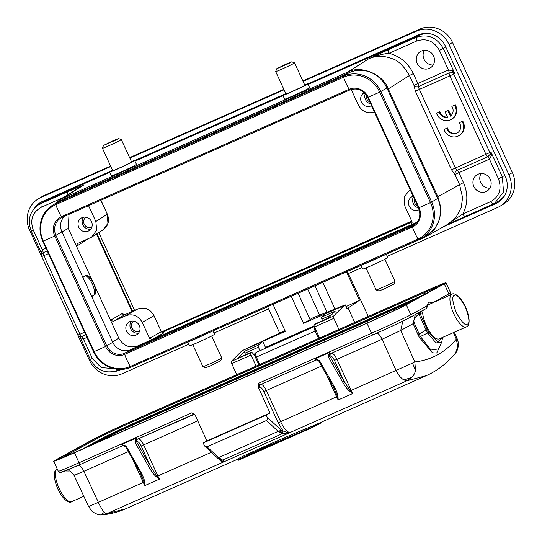 <?xml version="1.0" encoding="UTF-8"?>
<svg xmlns="http://www.w3.org/2000/svg" width="542" height="542" viewBox="0 0 542 542"><rect width="100%" height="100%" fill="white"/><g stroke="black" fill="none" stroke-linecap="round" stroke-linejoin="round"><path stroke-width="0.81" d="M101.95 440.463L116.022 432.74L125.358 428.343L125.602 430.626M129.728 426.256L107.614 436.656L107.438 436.269A19.085 0.522 155.5 0 1 129.552 425.87L129.728 426.256L412.144 301.189M95.385 443.37L107.614 436.656M83.495 448.634L106.632 435.931L129.484 425.185L423.227 295.105M287.097 438.268L252.843 453.437M423.363 309.909L422.611 312.538L420.226 313.845L420.558 311.447M419.515 312.219L419.034 314.421L418.404 314.719C414.481 317.165 413.126 319.963 414.332 323.107L419.162 334.035L426.134 330.024L427.672 333.012L436.025 342.937L441.73 342.097L438.417 349.244M439.427 347.076L436.723 353.018L432.482 352.822L419.352 337.409L417.963 334.597L419.162 334.035L420.368 336.494L427.672 333.012L428.647 332.002L437.719 341.894L442.272 337.537M415.287 314.543L413.133 323.669L400.748 330.471L382.069 339.251L334.448 360.403C332.863 357.239 331.46 355.789 330.254 356.04L329.861 356.257L329.617 355.755L329.468 352.456A2.121 0.718 66.1 0 0 330.715 353.567A2.121 0.718 66.1 0 0 330.735 353.56L372.998 334.841M193.426 414.366A2.121 0.718 -113.9 0 1 193.406 414.373A2.121 0.718 -113.9 0 1 191.922 412.808A2.121 0.718 -113.9 0 1 191.915 412.787L194.497 414.264L195.255 415.321L206.895 440.917L203.094 443.01L266.19 415.07L267.152 417.177L281.508 430.504L283.019 430.944L282.66 433.072L279.171 430.904L281.508 430.504L282.66 433.072L282.138 433.756L278.073 431.269L266.474 420.504L207.024 446.832L218.629 457.597L217.959 458.004L221.448 460.172L220.56 459.928M220.621 459.901L221.136 460.111M218.047 458.424L217.959 458.004M197.776 420.863L141.157 445.998C139.572 442.834 138.169 441.384 136.963 441.642L136.57 441.852L136.327 441.351L136.178 438.051L134.904 442.008L135.243 442.834L149.213 467.441C151.767 471.879 154.199 475.049 156.502 476.946M244.788 457.36L260.831 449.718L302.463 431.811L245.14 456.838M422.611 312.538C422.923 316.44 424.196 320.891 426.432 325.891C431.154 335.369 435.355 339.732 439.027 338.967L466.222 326.934A17.811 6.05 -113.9 0 1 453.783 313.777A17.811 6.05 -113.9 0 1 451.642 294.442A17.811 6.05 -113.9 0 1 451.798 294.36L427.652 305.051M206.895 440.917L269.991 412.977L258.351 387.381L258.656 383.228A2.121 0.718 66.1 0 0 258.663 383.255A2.121 0.718 66.1 0 0 260.146 384.82L316.108 360.037A2.121 0.718 -113.9 0 1 314.875 358.919L318.92 361.101M123.576 445.456A2.121 1.992 -118.8 0 0 122.858 445.619A2.121 0.718 -113.9 0 1 122.838 445.626A2.121 0.718 -113.9 0 1 121.591 444.515L125.615 446.845L126.489 446.71L125.934 445.971L121.591 444.515L136.178 438.051A2.121 0.718 66.1 0 0 137.424 439.169A2.121 0.718 66.1 0 0 137.444 439.156L193.386 414.386M203.094 443.01L204.883 446.276L207.024 446.832M267.152 417.177C267.775 418.709 267.552 419.82 266.474 420.504M279.171 430.904L218.629 457.597L222.667 460.097L223.731 461.276L222.511 461.344L223.44 462.035L106.496 513.809L104.349 512.4C103.881 512.705 97.946 502.373 98.387 502.326L88.624 506.546L74.03 475.368M321.616 366.026L266.339 390.504L280.607 421.629L278.154 422.801L263.879 391.656L266.339 390.504A8.055 2.737 66.1 0 0 266.325 390.47A8.055 2.737 66.1 0 0 260.993 384.441M258.656 383.228L371.527 333.242A33.929 0.928 -24.5 0 0 410.843 314.76L426.805 305.993L427.076 307.097A2.121 2.121 0 0 1 425.998 308.655A2.121 1.992 -118.8 0 0 426.805 305.993L428.708 302.05L432.889 302.653L448.851 293.886A2.121 1.992 61.2 0 1 448.871 295.654M419.352 337.409L420.368 336.494L431.053 350.037L438.58 348.899M331.568 353.194A8.055 2.737 66.1 0 1 336.894 359.224A8.055 2.737 66.1 0 1 336.907 359.251L351.175 390.382A14.417 4.898 66.1 0 0 352.781 393.519L350.227 390.809L349.793 391.344C347.449 389.4 345.017 386.236 342.503 381.846L343.831 380.863L334.461 360.423M402.828 321.074L400.748 330.471L414.847 361.927L415.511 370.41L412.503 363.12L350.227 390.809L343.831 380.863L329.861 356.257L328.527 357.239L328.195 356.412L329.617 355.755A2.121 1.992 -118.8 0 1 330.701 353.574M328.195 356.412L329.468 352.456L314.875 358.919L319.231 360.383L318.54 360.762M319.231 360.383L319.78 361.114L318.906 361.25L334.888 389.779M319.78 361.114L333.75 385.721L332.876 385.85M333.75 385.721C336.23 390.152 337.646 393.763 338.005 396.568L337.388 396.493L338.188 399.982M332.998 385.918L337.381 396.5L336.589 396.839L326.02 373.777M338.005 396.568L338.188 399.976A14.417 4.898 -113.9 0 1 336.589 396.839L280.607 421.629A14.417 4.898 66.1 0 0 290.173 432.475L287.423 432.597L283.019 430.944L278.154 422.801M338.188 399.976L352.781 393.519L349.793 391.344M221.258 460.138L222.667 460.097L282.138 433.756L290.173 432.475L223.433 462.028L223.731 461.276M125.94 445.978L125.249 446.357M137.411 439.169A2.121 1.992 -118.8 0 0 136.327 441.351L134.904 442.008M138.278 438.79A8.055 2.737 66.1 0 1 143.603 444.819A8.055 2.737 66.1 0 1 143.616 444.846L157.885 475.978L156.509 476.94L159.49 479.114L156.936 476.411L150.54 466.466L149.213 467.441M144.714 482.163L144.097 482.089L144.904 485.578L144.714 482.163C144.396 479.474 142.98 475.862 140.459 471.316L126.489 446.71M139.599 471.31L141.597 475.375M139.585 471.459L140.459 471.316M139.707 471.513L144.097 482.095L143.298 482.434L132.729 459.372M238.317 460.293C239.7 458.566 288.364 437.015 312.165 427.591L238.317 460.293L237.843 460.131C238.792 459.569 250.858 453.383 266.495 446.506L312.578 427.035L312.165 427.591M128.325 451.622L83.868 471.31C75.684 474.86 72.669 476.025 74.823 474.799M269.991 412.977L266.19 415.07M321.724 422.611L320.498 423.153L321.914 422.171L320.403 422.835M415.511 370.41C415.07 372.788 413.892 375.071 411.967 377.252L403.959 380.003L407.103 380.708L411.981 377.259M414.854 361.921L412.489 363.126M320.207 423.498L312.334 427.502L320.173 423.519L320.092 422.143M309.536 428.424L311.603 427.841L309.536 428.776M306.284 430.219L309.529 428.776M298.344 433.729L295.011 435.206L300.525 432.746L298.296 433.756L298.283 433.404M284.665 439.752L286.853 438.824L284.665 439.752M271.095 445.443L268.276 446.683M239.815 459.65A528.545 179.578 -113.9 0 1 239.781 459.663A528.545 179.578 -113.9 0 1 239.747 459.684L247.396 456.276L243.433 457.692M287.423 432.597L286.833 433.349M221.38 460.178L222.511 461.35M255.153 452.502L257.911 451.635A528.545 179.578 66.1 0 0 257.951 451.622A528.545 179.578 66.1 0 0 259.286 451.012L255.722 452.611A528.545 179.578 -113.9 0 1 255.682 452.624M284.218 439.63L284.658 439.792M305.783 430.084L306.25 430.233M131.747 421.29L424.237 291.765C439.501 285.065 445.212 282.856 441.371 285.146L403.363 306.013C399.955 308.005 380.64 317.09 367.977 322.653L75.501 452.177C60.23 458.878 54.518 461.086 58.353 458.796L96.368 437.922C99.769 435.937 119.091 426.852 131.747 421.29L131.841 422.198L424.332 292.673A29.688 0.813 155.5 0 1 439.189 286.339M445.964 282.741L444.291 283.852C448.695 281.251 442.347 283.696 425.246 291.203L132.763 420.734C118.705 426.906 97.208 437.015 93.448 439.216L55.44 460.09C49.153 463.41 59.552 459.392 74.478 452.739L366.968 323.208C381.019 317.029 402.516 306.928 406.276 304.726L444.291 283.852L448.851 293.886A33.929 0.928 -24.5 0 0 450.558 292.761L450.246 295.044M55.44 460.09L53.726 461.215L58.292 471.249A33.929 0.928 -24.5 0 0 79.037 462.766L191.915 412.787M403.959 380.003C400.87 378.14 398.248 374.969 396.087 370.491L382.056 339.224C379.901 334.909 377.998 332.937 376.358 333.303M237.836 460.131L237.457 459.291C235.14 459.203 292.07 433.993 312.199 426.188L312.578 427.035L320.478 422.997M295.011 435.206L294.53 435.063M264.53 448.349L264.476 448.729A528.545 179.578 66.1 0 0 264.51 448.715A528.545 179.578 66.1 0 0 265.851 448.105L262.281 449.704A528.545 179.578 -113.9 0 1 262.247 449.718L261.718 449.596M257.965 451.256L257.911 451.635M239.747 459.684L239.218 459.562M88.631 506.546L91.469 510.632C91.977 511.763 98.4 515.489 101.11 514.88L101.185 514.88M100.737 514.832L104.349 512.38M237.464 459.304L125.71 508.789L102.221 514.859M457.109 338.635L456.323 339.15C445.043 352.483 431.222 360.071 414.847 361.927M455.287 353.37L455.388 353.255C457.028 351.473 458.024 348.696 458.369 344.908C458.579 343.513 458.166 341.413 457.123 338.608L457.123 338.628C458.39 342.016 458.634 344.78 457.854 346.921L456.317 339.156L453.424 332.598M457.854 346.927L455.409 353.194M455.388 353.255L455.185 353.492C447.048 363.269 437.475 370.647 426.439 375.613L407.34 380.667M256.332 352.395L256.014 352.463C255.357 353.167 255.485 354.698 256.407 357.056L259.625 364.549M318.682 338.398L315.153 331.04C314.164 328.709 313.967 327.205 314.563 326.535M418.722 239.747L131.008 367.158A1.274 0.434 -113.9 0 1 130.988 367.164L418.736 239.74L427.563 234.679A29.261 27.5 -120.9 0 0 437.692 198.433L386.873 87.94A29.261 27.5 -120.9 0 0 349.495 72.52L61.747 199.944A29.261 27.5 -120.9 0 0 58.936 201.4L52.94 204.991A29.261 27.5 59.1 0 1 55.751 203.535A1.274 0.434 66.1 0 0 55.792 204.632A28.292 26.585 -120.9 0 0 43.272 241.088L94.091 351.582A28.292 26.585 -120.9 0 0 130.236 366.494L417.984 239.069A28.292 26.585 -120.9 0 0 430.504 202.606L431.696 202.024A29.261 27.5 59.1 0 1 421.561 238.27A29.261 27.5 59.1 0 1 418.749 239.727A1.274 0.434 -113.9 0 1 418.736 239.74A1.274 0.434 -113.9 0 1 417.984 239.069A27.988 9.512 -113.9 0 1 412.421 226.969A14.966 14.065 -120.9 0 0 419.041 207.681A27.988 1.098 -24.7 0 0 430.504 202.606L379.685 92.113A28.292 26.585 -120.9 0 0 343.54 77.208L55.792 204.632A27.988 9.512 66.1 0 0 61.354 216.732A14.966 14.065 -120.9 0 0 54.735 236.014L105.555 346.507A14.966 14.065 -120.9 0 0 124.674 354.393L412.421 226.969A1.274 0.434 -113.9 0 1 412.374 225.872L414.962 224.32M256.102 366.114L251.041 355.03A2.121 0.718 -113.9 0 1 250.736 352.795L251.285 352.239A2.121 0.718 -113.9 0 1 251.366 352.185A2.121 0.718 -113.9 0 1 252.111 352.578L254.374 355.112A3.611 1.226 -113.9 0 1 254.991 355.938M192.769 344.644L202.891 366.649A10.393 0.406 -24.7 0 0 202.904 366.663L205.709 367.7L210.784 365.687L220.73 360.796L221.766 357.984A10.393 0.406 -24.7 0 0 221.766 357.971L211.644 335.965M255.567 357.381L256.4 357.063M315.146 331.047L316.162 330.566M365.999 267.931L376.121 289.936A10.393 0.406 -24.7 0 0 376.134 289.95L378.946 290.986L384.021 288.974L393.959 284.083L394.996 281.271A10.393 0.406 -24.7 0 0 395.003 281.257L384.881 259.252M113.427 140.554L118.502 138.542L115.548 140.209L103.488 145.446L113.427 140.554M286.657 63.841L291.732 61.829L288.778 63.489L276.718 68.732L286.657 63.841M416.148 223.263L130.629 349.705A13.997 13.15 59.1 0 1 112.75 342.334L61.93 231.84A13.997 13.15 59.1 0 1 64.335 216.421M202.904 366.663A10.393 0.406 -24.7 0 0 209.28 364.136A10.393 0.406 -24.7 0 0 221.766 357.984M237.965 358.14A2.121 0.718 66.1 0 0 237.87 358.16A2.121 0.718 66.1 0 0 237.796 358.215L244.781 351.189A2.121 0.718 66.1 0 0 244.964 353.147L258.459 347.171A2.121 0.718 -113.9 0 1 258.27 345.213L262.721 341.392L265.472 347.408L266.684 347.734M245.601 354.739L244.964 353.147M284.984 330.6L241.915 350.782L231.407 361.351A2.121 0.718 66.1 0 0 231.719 363.594L236.773 374.671M322.551 320.661L321.914 319.069A2.121 0.718 66.1 0 1 321.731 317.111L335.22 311.135L328.242 318.161L314.746 324.136A2.121 0.718 66.1 0 1 314.827 324.082A2.121 0.718 66.1 0 1 314.916 324.062M338.885 329.448L333.831 318.371A2.121 0.718 -113.9 0 1 333.526 316.128L344.034 305.566L345.247 304.875L312.741 317.903L310.044 319.428M314.746 324.136L314.197 324.692A2.121 0.718 66.1 0 0 314.502 326.928L319.556 338.012M259.889 350.742L258.459 347.171M376.134 289.95A10.393 0.406 -24.7 0 0 382.51 287.423A10.393 0.406 -24.7 0 0 394.996 281.271M118.502 138.542L121.313 139.579A10.393 0.406 155.3 0 1 121.327 139.592A10.393 0.406 155.3 0 1 108.834 145.757A10.393 0.406 155.3 0 1 102.445 148.271A10.393 0.406 155.3 0 1 102.445 148.257L103.488 145.446M291.732 61.829L294.543 62.865A10.393 0.406 155.3 0 1 294.557 62.879A10.393 0.406 155.3 0 1 282.07 69.044A10.393 0.406 155.3 0 1 275.675 71.558A10.393 0.406 155.3 0 1 275.682 71.544L276.718 68.732M241.915 350.782L261.244 342.226M321.731 317.111L324.705 314.123L344.034 305.566M345.247 304.875L347.009 308.737L359.481 300.275L346.528 271.901M298.134 293.33L310.119 319.604L303.567 323.303L324.705 314.123M354.705 322.443L348.154 308.086M102.445 148.271L112.716 170.601A10.393 0.406 -24.7 0 0 119.105 168.088A10.393 0.406 -24.7 0 0 131.598 161.922L121.327 139.592M275.675 71.558L285.946 93.888A10.393 0.406 -24.7 0 0 292.341 91.374A10.393 0.406 -24.7 0 0 304.828 85.209L294.557 62.879M371.487 105.656A7.419 6.971 59.1 0 1 361.372 102.065A7.419 6.971 59.1 0 1 363.946 92.872A7.419 6.971 59.1 0 1 364.278 92.682M370.687 103.908A7.419 6.971 59.1 0 1 365.484 99.606A7.419 6.971 59.1 0 1 365.274 93.705M369.786 101.964A5.813 5.461 59.1 0 1 366.866 98.996A5.813 5.461 59.1 0 1 366.446 95.202M351.196 89.477L358.438 105.223C362.334 111.876 367.754 114.111 374.691 111.923M417.597 205.913A5.813 5.461 59.1 0 1 414.677 202.938A5.813 5.461 59.1 0 1 414.339 198.826M413.444 196.882A7.419 6.971 -120.9 0 0 413.289 203.555A7.419 6.971 -120.9 0 0 418.492 207.857M419.19 209.659A7.419 6.971 59.1 0 1 409.183 206.014A7.419 6.971 59.1 0 1 411.757 196.821A7.419 6.971 59.1 0 1 413.133 196.197M409.583 190.127L404.102 197.051L404.827 206.089L412.177 222.064L411.547 224.625M78.732 227.233A7.419 6.971 59.1 0 1 81.307 218.04A7.419 6.971 59.1 0 1 91.496 221.576A7.419 6.971 59.1 0 1 88.929 230.77A7.419 6.971 59.1 0 1 78.732 227.233M90.751 229.158A7.419 6.971 59.1 0 1 82.838 224.774A7.419 6.971 59.1 0 1 83.59 217.193M82.851 277.328L85.9 275.512C88.109 274.984 90.65 277.558 93.522 283.242C95.988 289.171 96.401 293.005 94.755 294.767L91.645 296.44M93.57 295.288A10.603 3.604 66.1 0 0 92.621 284.645A10.603 3.604 66.1 0 0 85.318 275.864M126.543 331.176A7.419 6.971 59.1 0 1 129.111 321.982A7.419 6.971 59.1 0 1 139.308 325.525A7.419 6.971 59.1 0 1 136.74 334.719A7.419 6.971 59.1 0 1 126.543 331.176M138.562 333.106A7.419 6.971 59.1 0 1 130.649 328.723A7.419 6.971 59.1 0 1 131.401 321.142M139.64 331.081A5.813 5.461 59.1 0 1 132.038 328.106A5.813 5.461 59.1 0 1 133.691 321.142M142.248 322.368C138.345 315.715 132.932 313.479 125.995 315.668L137.668 309.042C144.694 306.515 150.114 308.744 153.921 315.742L142.248 322.368L149.592 338.35L161.265 331.718L163.975 332.835L152.302 339.468L137.715 345.925L134.26 348.093M91.828 227.139A5.813 5.461 59.1 0 1 84.227 224.158A5.813 5.461 59.1 0 1 85.88 217.193M68.997 214.354L68.285 228.378L76.524 246.285L77.459 243.554L91.612 237.166L96.672 230.208L95.853 221.502L88.576 205.682M95.853 221.502L107.235 214.239L107.939 223.351L103.095 229.822M187.884 342.151L189.537 345.742A13.78 0.542 -24.7 0 0 198.013 342.402A13.78 0.542 -24.7 0 0 214.578 334.224L213.094 330.986M265.472 347.408L314.13 325.857M273.046 304.441L285.336 331.379L262.721 341.392M346.04 306.609L359.481 300.275M368.282 316.433L347.354 271.535M267.667 306.819L279.658 333.1M361.114 265.438L362.767 269.028A13.78 0.542 -24.7 0 0 371.243 265.688A13.78 0.542 -24.7 0 0 387.815 257.511L386.324 254.273M131.449 161.597A13.78 0.542 155.3 0 1 134.68 160.5A13.78 0.542 155.3 0 1 118.109 168.684A13.78 0.542 155.3 0 1 109.633 172.024A13.78 0.542 155.3 0 1 112.567 170.283M304.679 84.884A13.78 0.542 155.3 0 1 307.91 83.786A13.78 0.542 155.3 0 1 291.345 91.971A13.78 0.542 155.3 0 1 282.863 95.304A13.78 0.542 155.3 0 1 285.797 93.563M182.674 326.657L195.154 320.491L411.385 224.727M149.592 338.35L152.302 339.468L195.154 320.491C200.459 318.174 202.471 317.483 201.204 318.398L200.906 318.581M355.904 249.943L368.391 243.771C373.689 241.461 375.708 240.763 374.434 241.685L374.143 241.868M417.076 222.213L411.243 224.794M94.755 294.767L91.706 296.582M112.587 341.982L118.752 338.106C123.305 345.871 129.626 348.479 137.715 345.925M113.231 321.318L110.521 320.2L122.194 313.574L124.904 314.692L113.231 321.318L125.995 315.668M118.752 338.106L76.524 246.285L87.892 238.934M203.358 335.302A13.78 0.542 155.3 0 1 196.245 338.554A13.78 0.542 155.3 0 1 190.432 341.02M303.567 323.303L291.278 296.366M307.714 289.089L319.658 315.268M376.588 258.588A13.78 0.542 155.3 0 1 369.475 261.84A13.78 0.542 155.3 0 1 363.668 264.306M452.462 70.819L454.779 73.421L452.658 72.662L449.135 72.94A2.94 2.764 -120.9 0 0 449.122 72.946L418.614 86.456A3.394 2.696 4.3 0 1 413.973 85.379L409.434 75.507C403.756 65.86 397.957 60.237 392.035 58.631C383.709 55.535 375.965 55.569 368.804 58.739L388.553 49.62A3.394 1.152 -113.9 0 0 388.98 53.292L416.669 41.029C426.412 37.872 434 40.996 439.427 50.42L448.417 69.965L452.455 70.812L452.658 72.655A3.394 3.177 -120.7 0 1 453.756 74.03L489.88 152.566L455.463 167.959A3.394 1.152 66.1 0 0 457.191 170.323L487.698 156.814L490.198 154.28L490.896 151.956L491.418 155.513L489.446 159.172L498.444 178.725L504.846 175.439M491.418 155.513A3.394 1.545 -163.8 0 1 490.198 154.28A3.394 3.177 -120.7 0 0 489.88 152.566L490.896 151.956L502.346 176.841L503.545 191.929L494.589 203.352L446.92 224.774M109.633 172.024L111.408 175.872A13.78 0.542 -24.7 0 0 119.884 172.532A13.78 0.542 -24.7 0 0 136.448 164.355L134.68 160.5M68.096 194.598A3.394 1.152 66.1 0 1 67.946 191.597L83.793 184.951L76.679 189.497M72.845 191.563L83.793 184.951L63.19 198.108L347.659 72.133C360.599 64.85 382.943 74.071 388.289 88.895L437.868 196.692L440.775 207.383L439.731 219.117L434.433 229.462L426.236 236.454L423.797 237.681L136.448 364.746M282.863 95.304L284.638 99.159A13.78 0.542 -24.7 0 0 293.114 95.819A13.78 0.542 -24.7 0 0 309.678 87.641L307.91 83.786M54.681 203.948L59.444 200.12L63.19 198.108M109.775 172.322L44.647 201.17L38.299 204.964M425.395 33.374L420.287 34.817L308.215 84.45M283.005 95.609L134.978 161.164M41.443 201.929A21.206 19.925 -120.9 0 0 37.412 205.567M307.944 83.854L418.295 34.986A21.206 19.925 59.1 0 1 445.388 46.158L505.239 176.285A21.206 19.925 59.1 0 1 497.895 202.552A21.206 19.925 59.1 0 1 495.855 203.609L444.853 225.946M497.475 202.64A21.206 19.925 -120.9 0 0 498.687 202.051M498.444 178.725C502.048 188.948 499.426 196.597 490.557 201.678L492.963 204.165L498.694 201.048L504.223 196.333M118 370.22A21.206 19.925 -120.9 0 0 120.798 369.414M113.454 368.567L101.266 367.618L92.37 358.553L83.38 339.001L80.318 337.564L79.979 336.941M80.311 337.564L79.782 336.833M79.85 336.806L81.666 336.623A2.94 2.764 -120.9 0 0 81.679 336.616L85.758 334.814M347.659 72.133L368.804 58.739C375.945 55.711 382.672 53.895 388.98 53.292C400.043 56.239 408.16 63.014 413.343 73.617L409.434 75.507L388.289 88.895M201.705 317.985L201.204 318.398M374.935 241.271L374.434 241.685M122.194 313.574L122.749 314.164M426.236 236.454L447.916 224.212L456.134 217.193L461.249 207.437L462.59 197.627L459.541 184.456L455.002 174.585A3.394 2.825 123.1 0 1 457.191 170.323A3.394 1.152 66.1 0 1 458.918 172.695L489.419 159.185A3.394 1.152 66.1 0 0 487.698 156.814A2.94 2.764 -120.9 0 0 487.712 156.814A3.394 1.152 -114.2 0 1 489.446 159.172L489.419 159.185M490.557 201.678L462.868 213.941A3.394 1.152 66.1 0 0 465.239 216.448M462.868 213.941L447.089 224.679M84.559 332.212L79.952 334.251L43.827 255.709A3.394 1.152 -113.9 0 1 43.103 252.748L41.585 254.699M38.36 204.923C29.573 211.57 27.208 220.282 31.267 231.061L41.666 253.67L41.361 252.87L42.351 249.794L33.353 230.242L31.422 230.939M41.659 253.575A3.394 2.608 -12.1 0 0 41.361 252.87M34.823 207.81A21.206 19.925 59.1 0 1 40.623 202.39A21.206 19.925 59.1 0 1 42.655 201.333L111.415 170.886M134.707 160.567L284.645 94.172M495.855 203.609L442.78 227.112M121.503 369.387L120.216 369.956A21.206 19.925 59.1 0 1 114.525 371.473M161.868 332.354L412.096 221.888M96.462 234.069L132.079 311.514M462.719 214.219C467.936 204.07 468.18 193.521 463.457 182.566L437.868 196.692M420.009 29.051L416.527 31.138A25.447 23.909 59.1 0 1 449.033 44.546L452.516 42.459A25.447 23.909 -120.9 0 0 420.009 29.051L302.863 80.927M416.527 31.138L303.066 81.381M284.062 89.796L129.836 158.095M110.832 166.509L40.887 197.484L44.369 195.398A25.447 23.909 -120.9 0 0 41.93 196.665L38.441 198.751A25.447 23.909 59.1 0 1 40.887 197.484M188.833 344.211L121.991 373.811A25.447 23.909 59.1 0 1 89.484 360.403L29.627 230.275A25.447 23.909 59.1 0 1 38.441 198.751M214.036 333.045L268.608 308.879M348.31 273.581L362.063 267.491M387.273 256.332L497.631 207.457A25.447 23.909 59.1 0 0 500.07 206.19L503.559 204.11A25.447 23.909 -120.9 0 0 512.373 172.586L452.516 42.459M512.373 172.586L508.884 174.673A25.447 23.909 59.1 0 1 500.07 206.19M508.884 174.673L449.033 44.546M433.593 56.077A9.539 8.963 59.1 0 1 430.287 67.899A9.539 8.963 59.1 0 1 417.177 63.346A9.539 8.963 59.1 0 1 420.484 51.524A9.539 8.963 59.1 0 1 433.593 56.077M161.658 332.124L411.839 221.332M96.95 233.758L132.607 311.277M490.253 179.273A9.539 8.963 59.1 0 1 486.953 191.096A9.539 8.963 59.1 0 1 473.844 186.543A9.539 8.963 59.1 0 1 477.15 174.72A9.539 8.963 59.1 0 1 490.253 179.273M283.859 89.342L129.626 157.641M110.629 166.055L44.369 195.398M433.2 64.993A9.539 8.963 59.1 0 1 424.027 59.247A9.539 8.963 59.1 0 1 424.42 50.331M411.73 221.089L161.502 331.9M134.585 310.403L98.786 232.579M489.86 188.189A9.539 8.963 59.1 0 1 480.686 182.444A9.539 8.963 59.1 0 1 481.079 173.528M447.624 117.418L445.043 111.801L447.875 110.548L450.463 116.164A7.419 6.971 -120.9 0 0 451.845 106.381L454.603 105.155A10.603 9.966 59.1 0 1 451.466 119.321A10.603 9.966 59.1 0 1 436.473 113.183L439.237 111.964A7.419 6.971 -120.9 0 0 447.624 117.418M447.875 110.548L445.043 111.801M448.498 110.175L451.032 115.676M454.603 105.155L451.845 106.381M439.237 111.964L436.473 113.183M455.226 104.782A10.603 9.966 59.1 0 1 452.089 118.949L451.466 119.321M439.86 111.591A7.419 6.971 -120.9 0 0 447.502 117.14M443.986 129.504L446.743 128.285A7.419 6.971 -120.9 0 0 457.34 132.912A7.419 6.971 -120.9 0 0 459.352 122.702L462.109 121.483A10.603 9.966 59.1 0 1 458.979 135.642A10.603 9.966 59.1 0 1 443.986 129.504L446.743 128.285M447.367 127.912A7.419 6.971 -120.9 0 0 457.651 132.722M462.109 121.483L459.352 122.702M462.733 121.11A10.603 9.966 59.1 0 1 459.596 135.27L458.979 135.642M116.022 432.74L118.278 433.234M125.358 428.343L410.687 301.989M129.484 425.185L129.552 425.87L416.507 298.791M90.846 445.382L107.438 436.269A0.637 0.596 61.2 0 0 106.632 435.931M422.225 295.519L129.741 425.043L422.225 295.519M105.9 436.256L129.741 425.043L105.859 436.276A0.637 0.596 61.2 0 1 105.9 436.256L82.763 448.959M467.326 324.116C465.476 326.148 461.75 322.246 456.147 312.416C452.353 301.582 451.757 295.966 454.338 295.559C456.188 293.534 459.914 297.436 465.524 307.267C469.311 318.093 469.907 323.709 467.326 324.116M71.619 501.682C69.864 503.714 63.082 500.578 57.54 488.295C52.039 474.826 54.776 469.799 56.89 469.257L57.195 469.108A17.811 6.05 66.1 0 0 57.039 469.182A17.811 6.05 66.1 0 0 59.18 488.525A17.811 6.05 66.1 0 0 71.619 501.682L83.82 496.276M466.377 326.853A17.811 6.05 -113.9 0 1 466.222 326.934L466.52 326.785C468.64 326.243 471.377 321.216 465.869 307.741C460.327 295.465 453.552 292.321 451.798 294.36M423.268 310.159A2.121 1.992 -118.8 0 0 422.923 310.972M427.32 329.448L420.226 313.845L419.034 314.421L426.134 330.024L427.32 329.448L428.647 332.002M418.16 312.565L418.404 314.719M330.254 356.04A2.121 1.992 61.2 0 1 330.837 353.513M316.867 359.861A2.121 1.992 -118.8 0 0 316.149 360.023A2.121 0.718 -113.9 0 1 316.128 360.03L317.165 359.949M136.963 441.642A2.121 1.992 61.2 0 1 137.546 439.108M135.243 442.834L136.57 441.852L150.54 466.466L141.171 446.019M260.268 384.766A2.121 1.992 -118.8 0 0 259.686 387.293L258.351 387.381M260.133 384.827A2.121 1.992 -118.8 0 0 259.218 387.55M427.089 307.05L428.017 304.658A19.505 6.626 -113.9 0 1 428.017 304.658A19.505 6.626 -113.9 0 1 429 304.455M366.968 323.208L371.527 333.242A2.121 0.718 66.1 0 0 371.541 333.269A2.121 0.718 66.1 0 0 373.018 334.834C387.523 328.425 405.192 320.119 409.894 317.497A2.121 1.992 61.2 0 0 410.037 317.422C405.199 320.119 387.564 328.405 373.018 334.834A2.121 0.718 66.1 0 0 373.038 334.827L330.593 353.628M417.963 334.597L413.133 323.669L414.332 323.107M342.503 381.846L328.527 357.239M78.156 465.361C79.796 464.995 81.693 466.967 83.854 471.276L98.387 502.326L143.298 482.434A14.417 4.898 -113.9 0 0 144.897 485.578M62.703 471.249C58.55 473.694 64.498 471.398 80.548 464.352L122.817 445.632L123.874 445.544M98.359 440.389L97.445 438.376A29.688 0.813 155.5 0 1 131.841 422.198L132.566 423.79M61.056 458.356L97.445 438.376A0.847 0.799 61.2 0 0 96.368 437.922M424.996 294.13L424.237 291.765M316.128 360.03L260.146 384.82A2.121 0.718 66.1 0 0 260.167 384.813L260.018 384.881M80.548 464.352A2.121 0.718 -113.9 0 1 80.534 464.358A2.121 0.718 -113.9 0 1 79.051 462.793A2.121 0.718 -113.9 0 1 79.037 462.766L74.478 452.739M263.879 391.656C262.294 388.492 260.892 387.035 259.686 387.293M406.276 304.726L410.843 314.76A2.121 1.992 61.2 0 1 410.037 317.422L425.998 308.655A2.121 1.992 -118.8 0 1 425.856 308.73M268.934 446.757L271.122 445.788M262.321 449.684A528.545 179.578 -113.9 0 1 262.281 449.704L264.476 448.729M211.366 452.292L157.885 475.978A14.417 4.898 66.1 0 0 159.49 479.114L144.904 485.578M223.419 462.028A14.417 4.898 -113.9 0 1 218.697 458.999M59.308 459.04A0.847 0.799 -118.8 0 0 58.353 458.796M442.57 284.442L403.302 306.047C396.243 309.753 384.474 315.288 367.984 322.653L75.501 452.177L57.276 459.758M407.096 380.694L290.173 432.475M93.624 351.738L93.563 351.785C99.735 366.114 117.661 373.499 130.988 367.164A1.274 0.434 -113.9 0 1 130.236 366.494A27.988 9.512 -113.9 0 1 124.674 354.393A1.274 0.434 -113.9 0 1 124.633 353.296L412.374 225.872A13.997 13.15 59.1 0 0 413.722 225.174A13.997 13.15 59.1 0 0 418.58 207.864M61.93 231.84L54.735 236.014A27.988 1.098 -24.7 0 1 43.272 241.088L42.743 241.292C37.08 226.075 40.481 213.975 52.94 204.991A29.261 27.5 59.1 0 0 42.804 241.244L93.563 351.785L94.091 351.582A27.988 1.098 -24.7 0 0 105.555 346.507L112.75 342.334M61.747 199.944L55.751 203.535L343.493 76.11A1.274 0.434 66.1 0 0 343.54 77.208A27.988 9.512 66.1 0 0 349.102 89.308L61.354 216.732A1.274 0.434 66.1 0 0 62.106 217.403A1.274 0.434 66.1 0 0 62.12 217.396L349.834 89.986M349.495 72.52L343.493 76.11A29.261 27.5 59.1 0 1 380.877 91.53L379.685 92.113A27.988 1.098 155.3 0 1 368.221 97.194A14.966 14.065 -120.9 0 0 349.102 89.308A1.274 0.434 66.1 0 0 349.854 89.979A1.274 0.434 66.1 0 0 349.868 89.972L62.106 217.403A13.997 13.15 59.1 0 0 60.779 218.094L62.106 217.403M437.692 198.433L431.696 202.024L380.877 91.53L386.873 87.94M315.153 331.04L256.4 357.056M418.566 207.837L419.041 207.681L368.221 97.194L367.747 97.343M130.629 349.705L124.633 353.296A13.997 13.15 59.1 0 1 106.754 345.918L55.934 235.431A13.997 13.15 59.1 0 1 60.779 218.094M251.285 352.239L237.796 358.215M244.781 351.189L258.27 345.213M251.041 355.03L231.719 363.594M231.407 361.351L250.736 352.795M333.831 318.371L314.502 326.928M314.197 324.692L333.526 316.128M331.609 314.773L321.914 319.069M100.805 200.269L107.316 214.171C109.755 220.621 108.353 225.845 103.102 229.828L91.727 237.091M154.003 315.674L161.353 331.65M68.285 228.378L61.971 231.929M124.904 314.692L137.668 309.042M163.914 332.863C163.399 333.35 162.546 332.944 161.367 331.643L154.016 315.668C150.161 308.96 144.714 306.745 137.688 309.028L137.709 309.021M122.688 314.103L124.924 314.678L137.688 309.028M315.004 285.858L327.083 312.327M322.829 282.396L335.051 309.17M449.135 72.94A3.394 1.152 -113.6 0 0 448.417 69.965L417.882 83.488A3.394 1.152 66.1 0 1 418.614 86.456A3.394 1.152 66.1 0 0 419.345 89.423L415.429 91.307L413.973 85.379L417.882 83.488L413.343 73.617M487.698 156.814A3.394 1.152 66.1 0 1 485.971 154.45L449.853 75.907L419.345 89.423L455.463 167.959L451.554 169.842L415.429 91.307M463.457 182.566L458.918 172.695L455.002 174.585L451.554 169.842M448.39 69.979A3.394 1.152 -113.9 0 1 449.122 72.946A3.394 1.152 -113.9 0 0 449.853 75.907L454.779 73.421L443.329 48.536C436.859 37.344 427.828 33.618 416.242 37.357L420.287 34.817M81.679 336.616A3.394 1.152 66.1 0 1 83.4 338.987L83.38 339.001A3.394 1.152 66.4 0 0 81.666 336.623A3.394 1.152 66.1 0 1 79.952 334.251L77.865 335.071L41.741 256.535L48.434 253.67M445.775 46.998L439.427 50.42M497.109 201.841L495.957 202.484M117.526 370.423L119.809 369.414L117.492 370.443L115.737 369.041M465.273 216.427L492.902 204.192M446.94 224.767L465.205 216.461M44.647 201.17L40.806 203.616L41.233 207.288L64.01 197.2M40.799 203.623L38.367 204.93M416.669 41.029L416.242 37.357L388.553 49.62M67.946 191.597L40.806 203.616M47.181 250.939L43.103 252.748A2.94 2.764 -120.9 0 0 43.089 252.755A3.394 1.152 65.8 0 0 42.351 249.794L42.371 249.781A3.394 1.152 -113.9 0 1 43.103 252.748M121.144 369.4L120.216 369.956M90.439 359.251L92.37 358.553M83.4 338.987L86.95 337.415M165.276 331.189L162.478 332.781M33.353 230.242C29.742 220.018 32.371 212.369 41.233 207.288M45.921 248.209L42.371 249.781M105.859 436.276L82.743 448.966M220.54 459.934L217.884 458.342M244.808 457.346L264.232 448.18L302.456 431.818M442.604 337.395L441.737 342.104M194.49 414.264L137.302 439.23M217.938 458.397L204.883 446.276M139.585 471.452L125.615 446.845M64.871 470.937L68.997 471.018C69.471 470.456 71.138 471.886 74.003 475.314M122.838 445.626L80.534 464.358L60.955 472.434C60.555 472.97 59.667 472.577 58.292 471.249M309.584 428.756L306.264 430.226M243.615 457.97L239.781 459.663M101.185 514.9A16.111 16.111 0 0 0 102.987 514.785M450.558 292.761L445.998 282.728M457.123 338.615L454.298 332.212M125.717 508.789C118.502 511.953 110.893 513.965 102.885 514.805M454.989 353.716A16.111 16.111 0 0 0 455.348 353.303M426.371 375.647L312.206 426.202M255.506 357.415C253.907 352.029 255.451 353.635 256.068 352.449L314.367 326.616M349.854 89.979C357.429 87.492 363.377 89.965 367.686 97.391L418.505 207.884C421.202 215.201 419.603 220.967 413.722 225.174M258.852 364.895L255.499 357.422M251.366 352.185L237.87 358.16M328.276 318.127L314.827 324.082M409.508 190.167L410.186 189.788M107.33 214.165L100.914 200.215M77.865 335.071A3.394 3.394 0 0 0 79.83 336.86M59.444 200.12L80.047 186.963M41.619 254.022A3.394 3.394 0 0 0 41.741 256.535M41.605 254.042L41.659 253.568M117.492 370.443C105.765 374.237 96.7 370.545 90.284 359.373L79.965 336.934"/></g></svg>
